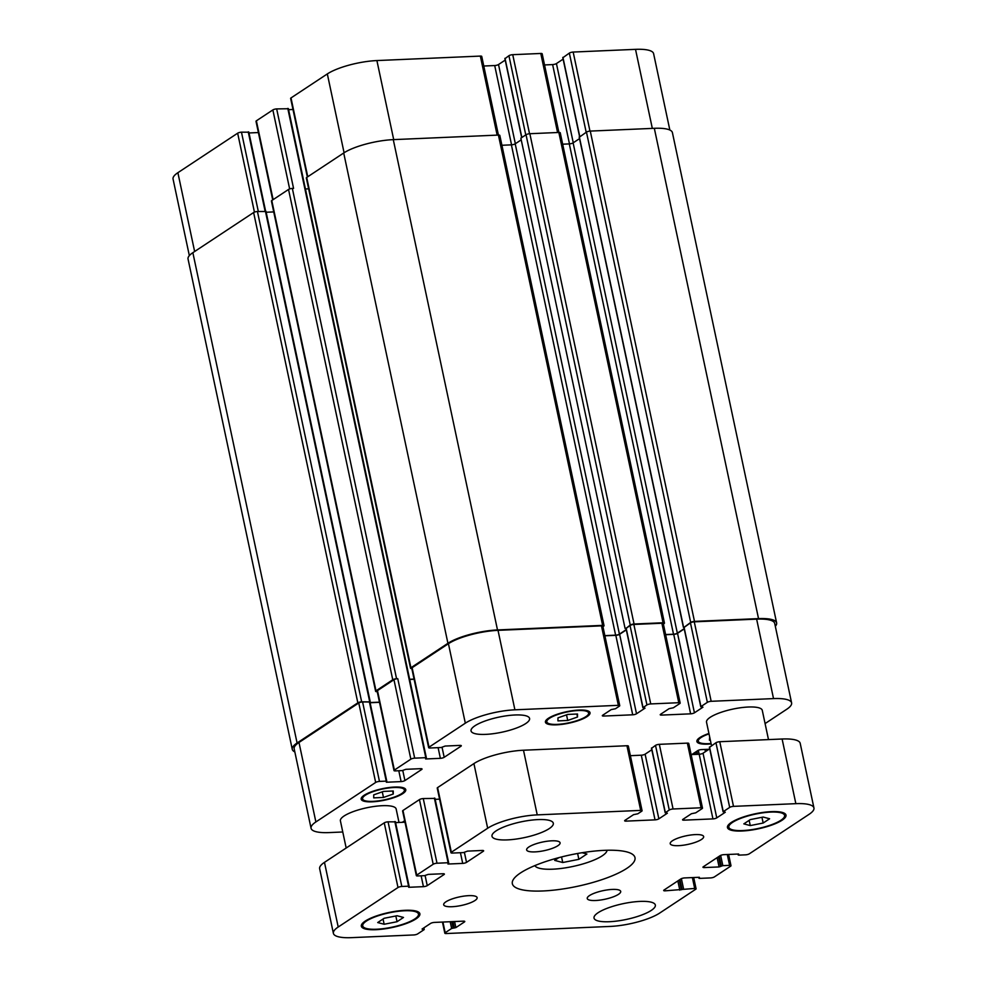 <?xml version="1.0" encoding="UTF-8"?>
<svg xmlns="http://www.w3.org/2000/svg" width="987" height="987" viewBox="0 0 987 987"><rect width="100%" height="100%" fill="white"/><g stroke="black" fill="none" stroke-linecap="round" stroke-linejoin="round"><path stroke-width="1.48" d="M582.096 852.719L586.92 854.002L578.863 859.332L562.738 862.515L561.554 856.95M578.863 859.332L577.617 853.484M562.738 862.515L554.682 860.38L558.79 857.666M607.079 850.263A37.05 9.512 -12 0 1 552.646 869.189A37.05 9.512 -12 0 1 534.843 865.611M542.936 890.965A62.687 16.088 -12 0 1 512.339 883.698A62.687 16.088 -12 0 1 570.326 854.915A62.687 16.088 -12 0 1 634.986 857.629A62.687 16.088 -12 0 1 605.808 878.294A62.687 16.088 -12 0 1 542.936 890.965M711.516 745.666L706.519 722.176A28.5 7.316 -12 0 1 732.872 709.098A28.5 7.316 -12 0 1 762.272 710.332L768.491 739.596M346.178 848.018L340.404 820.851A28.5 7.316 -12 0 1 366.757 807.773A28.5 7.316 -12 0 1 396.157 809.007L399.007 822.467M534.979 851.892A17.1 4.392 -12 0 1 526.639 849.918A17.1 4.392 -12 0 1 542.455 842.059A17.1 4.392 -12 0 1 560.085 842.799A17.1 4.392 -12 0 1 552.128 848.438A17.1 4.392 -12 0 1 534.979 851.892M452.021 906.72A17.1 4.392 -12 0 1 443.681 904.746A17.1 4.392 -12 0 1 459.486 896.899A17.1 4.392 -12 0 1 477.128 897.627A17.1 4.392 -12 0 1 469.17 903.265A17.1 4.392 -12 0 1 452.021 906.72M595.593 900.502A17.1 4.392 -12 0 1 587.24 898.515A17.1 4.392 -12 0 1 603.057 890.669A17.1 4.392 -12 0 1 620.7 891.409A17.1 4.392 -12 0 1 612.73 897.047A17.1 4.392 -12 0 1 595.593 900.502M678.55 845.662A17.1 4.392 -12 0 1 670.21 843.688A17.1 4.392 -12 0 1 686.027 835.841A17.1 4.392 -12 0 1 703.657 836.569A17.1 4.392 -12 0 1 695.699 842.207A17.1 4.392 -12 0 1 678.55 845.662M507.293 839.9A31.35 8.044 -12 0 1 491.995 836.26A31.35 8.044 -12 0 1 520.976 821.875A31.35 8.044 -12 0 1 553.312 823.232A31.35 8.044 -12 0 1 538.717 833.571A31.35 8.044 -12 0 1 507.293 839.9M609.324 921.722A31.35 8.044 -12 0 1 594.026 918.083A31.35 8.044 -12 0 1 623.007 903.697A31.35 8.044 -12 0 1 655.343 905.054A31.35 8.044 -12 0 1 640.748 915.381A31.35 8.044 -12 0 1 609.324 921.722M750.268 825.576L743.828 823.874L750.28 819.605L763.173 817.051L769.613 818.766L763.173 823.035L750.268 825.576L749.158 820.345M763.173 823.035L761.952 817.298M384.165 924.264L377.713 922.549L384.165 918.28L397.058 915.739L403.498 917.441L397.058 921.71L384.165 924.264L383.042 919.02M397.058 921.71L395.836 915.973M742.755 830.548A28.5 7.316 168 0 0 771.328 824.787A28.5 7.316 168 0 0 784.603 815.398A28.5 7.316 168 0 0 755.203 814.164A28.5 7.316 168 0 0 728.85 827.242A28.5 7.316 168 0 0 742.755 830.548M742.064 831.005A29.918 7.686 -12 0 1 727.456 827.538A29.918 7.686 -12 0 1 755.129 813.806A29.918 7.686 -12 0 1 785.997 815.102A29.918 7.686 -12 0 1 772.056 824.959A29.918 7.686 -12 0 1 742.064 831.005M376.639 929.223A28.5 7.316 168 0 0 405.213 923.474A28.5 7.316 168 0 0 418.488 914.073A28.5 7.316 168 0 0 389.088 912.839A28.5 7.316 168 0 0 362.735 925.917A28.5 7.316 168 0 0 376.639 929.223M375.948 929.692A29.918 7.686 -12 0 1 361.341 926.213A29.918 7.686 -12 0 1 389.014 912.481A29.918 7.686 -12 0 1 419.882 913.777A29.918 7.686 -12 0 1 405.953 923.647A29.918 7.686 -12 0 1 375.948 929.692M610.102 926.435L446.223 933.542A2.85 0.728 -12 0 1 444.829 933.208A2.85 0.728 -12 0 1 445.199 932.727L451.627 928.471L455.883 927.595L464.408 921.969A2.85 0.728 168 0 0 464.778 921.488A2.85 0.728 168 0 0 463.384 921.155L434.379 922.413A2.85 0.728 168 0 0 430.566 923.437L422.054 929.063L424.077 929.668L417.649 933.912A2.85 0.728 -12 0 1 413.837 934.948L351.483 937.65A37.05 9.512 -12 0 1 333.396 933.357A37.05 9.512 -12 0 1 338.208 927.015L397.995 887.51A2.85 0.728 -12 0 1 401.808 886.474L408.569 886.19L408.692 887.301L423.435 886.659A2.85 0.728 168 0 0 427.248 885.635L444.014 874.556A2.85 0.728 168 0 0 444.384 874.075A2.85 0.728 168 0 0 442.99 873.742L428.247 874.383L424.496 875.666L417.723 875.95A2.85 0.728 -12 0 1 416.341 875.629A2.85 0.728 -12 0 1 416.711 875.136L433.194 864.242A2.85 0.728 -12 0 1 437.007 863.218L448.123 862.737L447.962 864.032L462.706 863.403A2.85 0.728 168 0 0 466.518 862.367L483.272 851.287A2.85 0.728 168 0 0 483.642 850.806A2.85 0.728 168 0 0 482.261 850.473L467.517 851.115L463.483 852.583L452.367 853.064A2.85 0.728 -12 0 1 450.973 852.731A2.85 0.728 -12 0 1 451.343 852.25L487.664 828.241A37.05 9.512 -12 0 1 537.236 814.88L640.686 810.401A2.85 0.728 -12 0 1 642.081 810.722A2.85 0.728 -12 0 1 641.71 811.215L637.799 813.794L633.531 814.67L625.018 820.308A2.85 0.728 168 0 0 624.648 820.789A2.85 0.728 168 0 0 626.042 821.122L655.035 819.864A2.85 0.728 168 0 0 658.86 818.84L667.372 813.202L665.201 812.794L669.26 810.019A2.85 0.728 -12 0 1 673.072 808.995L701.115 807.773A2.85 0.728 -12 0 1 702.497 808.106A2.85 0.728 -12 0 1 702.127 808.6L695.712 812.844L691.443 813.72L682.93 819.346A2.85 0.728 168 0 0 682.56 819.827A2.85 0.728 168 0 0 683.942 820.16L712.947 818.902A2.85 0.728 168 0 0 716.759 817.878L725.285 812.252L723.261 811.647L729.689 807.403A2.85 0.728 -12 0 1 733.501 806.367L795.855 803.665A37.05 9.512 -12 0 1 813.942 807.958A37.05 9.512 -12 0 1 809.118 814.3L749.343 853.804A2.85 0.728 -12 0 1 745.53 854.841L738.757 855.124L738.646 854.014L723.903 854.656A2.85 0.728 168 0 0 720.091 855.68L703.324 866.759A2.85 0.728 168 0 0 702.954 867.24A2.85 0.728 168 0 0 704.348 867.573L719.091 866.931L722.842 865.648L729.603 865.365A2.85 0.728 -12 0 1 730.997 865.685A2.85 0.728 -12 0 1 730.627 866.179L714.428 876.888A2.85 0.728 -12 0 1 710.615 877.912L699.499 878.393L699.376 877.283L684.633 877.924A2.85 0.728 168 0 0 680.82 878.948L664.054 890.027A2.85 0.728 168 0 0 663.683 890.508A2.85 0.728 168 0 0 665.078 890.842L694.688 888.436A2.85 0.728 -12 0 1 696.082 888.769A2.85 0.728 -12 0 1 695.712 889.25L659.674 913.074A37.05 9.512 -12 0 1 610.102 926.435M395.244 821.863L388.064 821.826A2.85 0.728 168 0 0 384.251 822.85L324.476 862.354A37.05 9.512 168 0 0 319.652 868.696L333.396 933.357M404.978 822.208L395.59 822.615M434.786 798.409L423.263 798.557A2.85 0.728 168 0 0 419.45 799.593L402.967 810.487A2.85 0.728 168 0 0 402.597 810.969L416.341 875.629M439.585 799.149L435.168 799.334M642.081 810.722L628.337 746.073A2.85 0.728 168 0 0 626.942 745.74L523.492 750.231A37.05 9.512 168 0 0 473.92 763.593L437.599 787.589A2.85 0.728 168 0 0 437.229 788.082L450.973 852.731M651.802 749.762L645.116 754.179A2.85 0.728 -12 0 1 641.291 755.203L630.372 755.684M702.497 808.106L688.753 743.445A2.85 0.728 168 0 0 687.371 743.125L659.328 744.334A2.85 0.728 168 0 0 655.516 745.37L651.667 748.257M709.715 748.8L703.028 753.217A2.85 0.728 -12 0 1 699.203 754.253L691.122 754.599M813.942 807.958L800.198 743.31A37.05 9.512 168 0 0 782.111 739.004L719.757 741.718A2.85 0.728 168 0 0 715.945 742.742L709.579 747.307M248.65 132.196L241.47 132.159A2.85 0.728 168 0 0 237.657 133.196L177.882 172.7A37.05 9.512 168 0 0 173.058 179.042L189.344 255.621M258.397 132.554L248.995 132.961M288.192 108.743L276.668 108.903A2.85 0.728 168 0 0 272.856 109.927L256.373 120.821A2.85 0.728 168 0 0 256.003 121.315L272.708 199.917M292.991 109.483L288.586 109.68M411.838 668.581A2.85 0.728 -12 0 1 410.543 668.248A2.85 0.728 -12 0 1 410.913 667.755L447.925 643.302A37.05 9.512 -12 0 1 497.497 629.94L602.638 625.376A2.85 0.728 -12 0 1 604.032 625.709L499.817 135.404A2.85 0.728 168 0 0 498.423 135.071L481.742 56.407A2.85 0.728 168 0 0 480.348 56.086L376.898 60.565A37.05 9.512 168 0 0 327.326 73.926L291.005 97.935A2.85 0.728 168 0 0 290.634 98.416L307.352 177.018M505.208 60.096L498.521 64.525A2.85 0.728 -12 0 1 494.709 65.549L483.778 66.018M558.889 132.443L542.171 53.791A2.85 0.728 168 0 0 540.777 53.458L512.734 54.68A2.85 0.728 168 0 0 508.922 55.704L505.085 58.603M563.121 59.146L556.434 63.563A2.85 0.728 -12 0 1 552.621 64.587L544.54 64.945M669.84 130.025L653.604 53.643A37.05 9.512 168 0 0 635.517 49.35L573.163 52.052A2.85 0.728 168 0 0 569.351 53.088L562.997 57.641M373.715 797.878L373.715 794.856L383.487 791.414L393.258 790.994L393.245 794.017L383.474 797.459L373.715 797.878M383.474 797.459L382.29 791.845M393.245 794.017L392.616 791.019M557.951 720.892L557.963 717.87L567.735 714.428L577.506 714.008L577.494 717.018L567.722 720.461L557.951 720.892M567.722 720.461L566.526 714.847M577.494 717.018L576.864 714.033M710.344 740.151L709.419 740.188L709.69 737.079M708.999 733.872A21.369 5.49 168 0 0 698.278 741.188A21.369 5.49 168 0 0 708.715 743.667A21.369 5.49 168 0 0 711.059 743.519M711.133 743.914A22.8 5.848 -12 0 1 708.012 744.136A22.8 5.848 -12 0 1 696.884 741.484A22.8 5.848 -12 0 1 708.925 733.477M557.248 724.372A21.369 5.49 168 0 0 578.678 720.054A21.369 5.49 168 0 0 588.634 712.996A21.369 5.49 168 0 0 566.587 712.083A21.369 5.49 168 0 0 546.823 721.892A21.369 5.49 168 0 0 557.248 724.372M556.557 724.828A22.8 5.848 -12 0 1 545.429 722.188A22.8 5.848 -12 0 1 566.513 711.726A22.8 5.848 -12 0 1 590.029 712.7A22.8 5.848 -12 0 1 579.418 720.226A22.8 5.848 -12 0 1 556.557 724.828M373.012 801.358A21.369 5.49 168 0 0 394.442 797.04A21.369 5.49 168 0 0 404.386 789.995A21.369 5.49 168 0 0 382.339 789.069A21.369 5.49 168 0 0 362.574 798.878A21.369 5.49 168 0 0 373.012 801.358M372.309 801.814A22.8 5.848 -12 0 1 361.18 799.174A22.8 5.848 -12 0 1 382.265 788.712A22.8 5.848 -12 0 1 405.78 789.699A22.8 5.848 -12 0 1 395.17 797.212A22.8 5.848 -12 0 1 372.309 801.814M691.764 754.574L697.76 750.613A2.85 0.728 -12 0 1 701.572 749.589L709.011 749.269M765.085 723.582L786.787 709.234A37.05 9.512 168 0 0 791.599 702.892A37.05 9.512 168 0 0 773.524 698.599L711.171 701.301A2.85 0.728 168 0 0 707.358 702.337L700.93 706.581L702.954 707.186L694.429 712.811A2.85 0.728 -12 0 1 690.616 713.835L661.611 715.094A2.85 0.728 -12 0 1 660.229 714.773A2.85 0.728 -12 0 1 660.599 714.28L669.112 708.654L673.368 707.778L679.796 703.534A2.85 0.728 168 0 0 680.166 703.04A2.85 0.728 168 0 0 678.772 702.707L650.741 703.928A2.85 0.728 168 0 0 646.929 704.952L642.87 707.728L645.042 708.135L636.516 713.774A2.85 0.728 -12 0 1 632.704 714.798L603.699 716.056A2.85 0.728 -12 0 1 602.317 715.723A2.85 0.728 -12 0 1 602.687 715.242L611.2 709.604L615.469 708.74L619.367 706.149A2.85 0.728 168 0 0 619.75 705.668A2.85 0.728 168 0 0 618.355 705.335L514.906 709.813A37.05 9.512 168 0 0 465.321 723.187L429.012 747.184A2.85 0.728 168 0 0 428.642 747.665A2.85 0.728 168 0 0 430.036 747.998L441.152 747.517L445.174 746.049L459.93 745.407A2.85 0.728 -12 0 1 461.311 745.74A2.85 0.728 -12 0 1 460.941 746.221L444.187 757.3A2.85 0.728 -12 0 1 440.375 758.337L425.631 758.966L425.792 757.671L414.676 758.152A2.85 0.728 168 0 0 410.851 759.176L394.381 770.07A2.85 0.728 168 0 0 394.01 770.563A2.85 0.728 168 0 0 395.392 770.896L402.165 770.6L405.916 769.317L420.659 768.676A2.85 0.728 -12 0 1 422.041 769.009A2.85 0.728 -12 0 1 421.671 769.49L404.917 780.569A2.85 0.728 -12 0 1 401.104 781.593L386.361 782.235L386.238 781.124L379.477 781.408A2.85 0.728 168 0 0 375.665 782.444L315.877 821.949A37.05 9.512 168 0 0 311.065 828.29A37.05 9.512 168 0 0 329.14 832.584L342.773 831.992M402.252 822.331L404.67 820.728M485.653 734.377A29.918 7.686 -12 0 1 471.046 730.898A29.918 7.686 -12 0 1 498.719 717.167A29.918 7.686 -12 0 1 529.587 718.462A29.918 7.686 -12 0 1 515.658 728.332A29.918 7.686 -12 0 1 485.653 734.377M684.102 627.424L690.456 622.859A2.85 0.728 -12 0 1 694.268 621.835L756.634 619.133A37.05 9.512 -12 0 1 774.709 623.426L791.599 702.892M665.645 634.715L673.726 634.37A2.85 0.728 168 0 0 677.538 633.333L684.225 628.916M626.19 628.374L630.039 625.487A2.85 0.728 -12 0 1 633.851 624.45L661.882 623.241A2.85 0.728 -12 0 1 663.276 623.574L680.166 703.04M604.895 635.801L615.814 635.332A2.85 0.728 168 0 0 619.626 634.296L626.313 629.879M428.642 747.665L411.752 668.199A2.85 0.728 -12 0 1 412.122 667.706L448.431 643.709A37.05 9.512 -12 0 1 498.016 630.348L601.465 625.857A2.85 0.728 -12 0 1 602.847 626.19L619.75 705.668M409.691 679.463L414.108 679.266M394.01 770.563L377.108 691.085A2.85 0.728 -12 0 1 377.478 690.604L393.961 679.71A2.85 0.728 -12 0 1 397.773 678.686L414.676 758.152M370.113 702.732L379.502 702.325M311.065 828.29L294.175 748.812A37.05 9.512 -12 0 1 298.987 742.471L358.762 702.966A2.85 0.728 -12 0 1 362.587 701.942L369.755 701.979M294.829 751.909A37.05 9.512 -12 0 1 292.263 749.33A37.05 9.512 -12 0 1 297.087 742.989L357.837 702.843A2.85 0.728 -12 0 1 361.649 701.806L369.928 701.868M377.231 691.64L377.009 691.653A2.85 0.728 -12 0 1 375.628 691.319A2.85 0.728 -12 0 1 375.998 690.838L392.752 679.759A2.85 0.728 -12 0 1 396.564 678.735L397.773 678.686M370.076 702.559L379.464 702.152M683.917 627.461L690.678 622.415A2.85 0.728 -12 0 1 694.49 621.391L758.534 618.615A37.05 9.512 -12 0 1 776.621 622.908A37.05 9.512 -12 0 1 775.326 626.313M665.608 634.542L673.516 634.209A2.85 0.728 168 0 0 677.341 633.173L684.176 628.657M409.654 679.29L414.071 679.093M626.005 628.411L630.249 625.042A2.85 0.728 -12 0 1 634.061 624.018L663.067 622.76A2.85 0.728 -12 0 1 664.461 623.081A2.85 0.728 -12 0 1 664.091 623.574L663.375 624.043M604.032 625.709A2.85 0.728 -12 0 1 603.662 626.19L602.946 626.659M265.824 211.489L257.434 211.502A2.85 0.728 168 0 0 253.622 212.526L192.86 252.684A37.05 9.512 168 0 0 188.048 259.026L292.263 749.33M273.72 211.921L266.169 212.242M308.635 188.838L305.439 188.986M276.668 108.903L293.558 188.381L292.349 188.431A2.85 0.728 168 0 0 288.537 189.455L271.783 200.534A2.85 0.728 168 0 0 271.413 201.015L375.628 691.319M776.621 622.908L672.406 132.603A37.05 9.512 168 0 0 654.319 128.31L590.275 131.086A2.85 0.728 168 0 0 586.463 132.11L579.406 137.131M602.638 625.376L498.423 135.071L393.282 139.636A37.05 9.512 168 0 0 343.71 152.997L306.698 177.45A2.85 0.728 168 0 0 306.328 177.944L410.543 668.248M579.529 138.636L573.114 142.868A2.85 0.728 -12 0 1 569.302 143.905L562.664 144.188M664.461 623.081L560.246 132.776A2.85 0.728 168 0 0 558.852 132.455L529.846 133.714A2.85 0.728 168 0 0 526.034 134.738L520.865 138.155L625.079 628.46M521.222 139.858L515.202 143.831A2.85 0.728 -12 0 1 511.389 144.855L501.914 145.274M604.858 635.628L615.617 635.159A2.85 0.728 168 0 0 619.429 634.135L626.264 629.62M442.929 922.043L445.199 932.727M450.195 921.722L451.627 928.471M451.787 921.661L453.156 928.064M452.996 921.599L454.365 928.014M454.6 921.537L455.883 927.595M464.248 921.192L464.408 921.969M423.411 928.162L423.67 929.347M324.476 862.354L338.208 927.015M384.251 822.85L397.995 887.51M388.064 821.826L401.808 886.474M394.825 821.529L408.569 886.19M421.128 875.814L423.435 886.659M425.113 875.58L427.248 885.635M443.842 873.779L444.014 874.556M402.967 810.487L416.711 875.136M419.45 799.593L433.194 864.242M423.263 798.557L437.007 863.218M434.379 798.076L448.123 862.737M460.435 852.719L462.706 863.403M464.408 852.423L466.518 862.367M483.112 850.51L483.272 851.287M437.599 787.589L451.343 852.25M473.92 763.593L487.664 828.241M523.492 750.231L537.236 814.88M626.942 745.74L640.686 810.401M625.758 819.815L626.042 821.122M641.291 755.203L655.035 819.864M645.116 754.179L658.86 818.84M651.605 747.949L665.349 812.609M655.516 745.37L669.26 810.019M659.328 744.334L673.072 808.995M687.371 743.125L701.115 807.773M683.67 818.852L683.942 820.16M699.203 754.253L712.947 818.902M703.028 753.217L716.759 817.878M709.517 746.986L723.261 811.647M715.945 742.742L729.689 807.403M719.757 741.718L733.501 806.367M782.111 739.004L795.855 803.665M738.19 854.039L738.35 854.804M704.064 866.265L704.348 867.573M717.117 857.641L719.091 866.931M718.524 856.716L720.621 866.524M719.227 856.247L721.312 866.068M720.658 855.384L722.842 865.648M727.296 854.508L729.603 865.365M698.919 877.295L699.08 878.072M664.806 889.534L665.078 890.842M677.847 880.91L679.821 890.2M679.266 879.972L681.351 889.793M679.957 879.516L682.042 889.324M681.388 878.652L683.572 888.917M692.38 877.579L694.688 888.436M704.965 749.441L705.434 751.625M698.327 750.317L699.166 754.253M696.896 751.181L697.562 754.315M694.786 752.575L695.169 754.426M696.193 751.65L696.773 754.352M756.634 619.133L773.524 698.599M694.268 621.835L711.171 701.301M690.456 622.859L707.358 702.337M684.04 627.103L700.93 706.581M677.538 633.333L694.429 712.811M673.726 634.37L690.616 713.835M661.339 713.786L661.611 715.094M661.882 623.241L678.772 702.707M633.851 624.45L650.741 703.928M630.039 625.487L646.929 704.952M626.128 628.065L643.018 707.543M619.626 634.296L636.516 713.774M615.814 635.332L632.704 714.798M603.427 714.748L603.699 716.056M601.465 625.857L618.355 705.335M498.016 630.348L514.906 709.813M448.431 643.709L465.321 723.187M412.122 667.706L429.012 747.184M460.781 745.444L460.941 746.221M442.065 747.356L444.187 757.3M438.105 747.652L440.375 758.337M393.961 679.71L410.851 759.176M377.478 690.604L394.381 770.07M421.511 768.713L421.671 769.49M402.782 770.514L404.917 780.569M398.797 770.748L401.104 781.593M369.348 701.646L386.238 781.124M362.587 701.942L379.477 781.408M358.762 702.966L375.665 782.444M298.987 742.471L315.877 821.949M652.321 128.396L635.517 49.35M589.967 131.111L573.163 52.052M586.192 132.295L569.351 53.088M579.764 136.539L562.923 57.332M573.262 142.77L556.434 63.563M569.474 143.892L552.621 64.587M557.581 132.505L540.777 53.458M529.538 133.726L512.734 54.68M525.763 134.911L508.922 55.704M521.852 137.501L505.011 58.295M515.35 143.732L498.521 64.525M511.562 144.855L494.709 65.549M497.152 135.133L480.348 56.086M393.702 139.611L376.898 60.565M344.081 152.751L327.326 73.926M307.759 176.747L291.005 97.935M289.647 188.949L272.856 109.927M273.128 199.645L256.373 120.821M265.096 211.169L248.243 131.876M258.323 211.465L241.47 132.159M254.436 212.131L237.657 133.196M194.636 251.512L177.882 172.7M369.632 701.461L265.404 211.156M375.998 690.838L271.783 200.534M392.752 679.759L288.537 189.455M396.564 678.735L292.349 188.431M425.792 757.671L287.785 108.422M410.913 667.755L306.698 177.45M447.925 643.302L343.71 152.997M497.497 629.94L393.282 139.636M615.617 635.159L511.389 144.855M619.429 634.135L515.202 143.831M630.249 625.042L526.034 134.738M634.061 624.018L529.846 133.714M663.067 622.76L558.852 132.455M673.516 634.209L569.302 143.905M677.341 633.173L573.114 142.868M683.547 627.127L579.332 136.823M690.678 622.415L586.463 132.11M694.49 621.391L590.275 131.086M758.534 618.615L654.319 128.31M297.087 742.989L192.86 252.684M357.837 702.843L253.622 212.526M257.434 211.502L361.649 701.806M784.603 815.398L784.11 813.103M728.85 827.242L728.369 824.947M418.488 914.073L417.994 911.778M362.735 925.917L362.254 923.635M442.46 922.055L444.829 933.208M423.879 927.854L424.225 929.47M395.392 821.665L409.124 886.314M434.934 798.212L448.678 862.872M651.457 748.146L665.201 812.794M709.369 747.184L723.113 811.845M738.005 854.039L738.202 855.001M728.603 854.446L730.997 865.685M698.734 877.307L698.932 878.257M693.688 877.529L696.082 888.769M698.278 741.188L697.858 739.201M588.634 712.996L588.215 711.01M546.823 721.892L546.403 719.893M404.386 789.995L403.967 787.996M362.574 798.878L362.155 796.891M706.593 750.86L706.273 749.38M700.782 706.778L683.892 627.3M642.87 707.728L625.98 628.263M386.793 781.248L369.903 701.782M579.591 136.65L562.775 57.53M521.679 137.612L504.863 58.48M265.614 211.156L248.798 131.999M265.972 211.292L370.187 701.597M288.34 108.558L426.347 757.806M579.184 137.02L683.399 627.325"/></g></svg>
